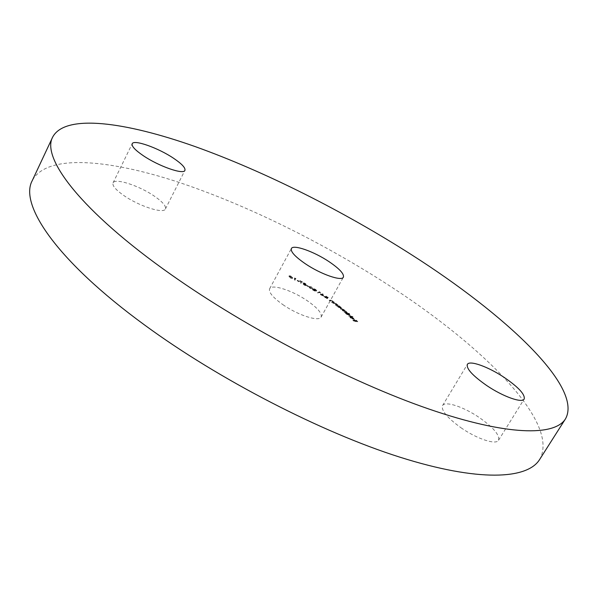 <?xml version="1.0" encoding="UTF-8"?>
<svg xmlns="http://www.w3.org/2000/svg" width="598" height="598" viewBox="0 0 598 598"><rect width="100%" height="100%" fill="white"/><g stroke="black" fill="none" stroke-linecap="round" stroke-linejoin="round"><path stroke-width="0.45" stroke-dasharray="2.99 2.24" d="M282.847 304.614C297.991 315.273 319.227 322.045 321.119 317.06C322.225 313.449 317.702 308.067 307.544 300.921C292.706 290.591 271.754 283.729 269.623 288.752C268.457 292.183 272.86 297.468 282.847 304.614M123.509 195.292C138.856 206.146 163.904 214.166 165.414 208.971C166.296 206.183 162.701 201.967 154.62 196.331C139.64 185.843 114.876 177.681 113.044 182.906C112.125 185.574 115.616 189.701 123.509 195.292M460.968 427.742C476.95 438.939 496.183 445.233 498.53 440.27C499.906 435.209 493.604 427.72 479.641 417.793C463.966 406.939 445.062 400.615 442.535 405.616C441.01 410.355 447.155 417.733 460.968 427.742M539.575 459.593C560.446 423.13 484.036 347.46 393.163 288.131C325.402 243.797 247.146 204.875 177.001 181.725C107.73 159.188 46.465 153.731 32.225 180.678M350.592 317.904L350.077 316.977L350.196 317.777L353.874 319.354L351.998 317.635L350.682 317.089L352.685 319.085L350.592 317.904L350.495 317.269M349.479 314.174L345.128 312.986L346.384 314.167L349.897 315.624L347.827 313.801L349.479 314.174L349.374 313.509L349.157 313.883M339.335 306.468L336.532 305.914L338.034 307.133L341.271 308.366L338.894 306.415L339.544 306.086L338.961 306.169M332.002 302.528L333.998 302.468L332.406 301.287L329.147 300.488L332.256 301.355L332.847 302.102L331.576 302.229L332.002 302.528L334.207 302.087L333.998 302.468M323.69 296.339L322.599 294.149L320.386 294.179L320.962 294.552L320.476 294.672L323.69 296.339L322.898 293.842L323.226 295.345L321.836 294.44L322.696 294.231L323.025 295.718L321.627 294.814L322.494 294.605M315.243 289.791L316.544 290.994L315.348 289.686L313.359 289.111L314.787 290.987L312.35 289.709L315.737 291.727L313.853 289.387L315.243 289.791L315.452 289.417L316.297 290.307L316.073 290.71M308.306 286.771L306.497 285.605L308.306 286.771L308.59 286.3L308.389 286.674M301.399 282.032L299.77 281.008L300.876 281.755L300.51 283.086L301.033 283.362L301.601 281.658L302.745 282.263L302.543 282.637M295.786 279.131L294.455 278.302L294.508 280.028L295.016 280.283L294.971 278.728L295.786 279.131L295.674 278.436L295.472 278.81M290.912 278.324L292.459 278.167L290.546 276.373L288.969 276.156L290.912 278.324L292.459 278.167M299.105 281.785L297.176 280.783L299.105 281.785L299.336 281.277L299.127 281.651M304.21 285.111L305.907 285.68L303.5 284.267L306.004 284.7L303.478 283.19L305.481 284.409L302.947 283.96L304.21 285.111L304.412 284.738L306.109 285.306L305.907 285.68M310.16 288.475L312.507 288.737L311.289 287.302L308.987 286.883L310.16 288.475L310.369 288.094L312.619 288.483L312.418 288.856M320.289 292.93L319.212 292.086L317.501 292.818L320.162 292.676M328.085 297.826L326.089 296.488L327.517 297.625L324.43 296.653L325.237 297.864L327.263 298.716L324.916 296.967L327.383 298.297L328.085 297.826L328.295 297.453L326.299 296.115L326.089 296.488M335.62 305.219L337.788 305.279L333.99 303.208L332.869 303.179L333.273 303.478L336.083 304.158L336.614 304.853L335.209 304.92L335.62 305.219L337.997 304.905L337.788 305.279M344.366 312.313L347.072 312.784L345.861 311.715L344 310.138L340.299 308.86L343.73 310.138L344.052 310.631L342.512 310.736L345.584 311.708L345.906 312.201L344.366 312.313L344.583 311.939L347.281 312.41L347.072 312.784M348.619 316.17L352.835 317.224L348.619 316.17L348.836 315.789L353.052 316.85L352.835 317.224M353.171 320.782L357.634 322.143L356.236 320.663L356.916 321.717L353.971 319.975L355.085 321.156L352.895 320.491L357.851 321.761L357.634 322.143M292.661 277.793L290.755 275.999L290.546 276.373M290.755 275.999L289.178 275.783L288.946 276.493M289.155 276.119L291.114 277.943M289.634 276.351L290.77 276.164L292.16 277.913L291.069 277.771L289.634 276.351L289.432 276.732L290.568 276.538L291.974 277.943L290.867 278.145L289.432 276.732M290.77 276.164L290.568 276.538M292.175 277.569L291.974 277.943M289.918 276.919L289.709 277.3M291.069 277.771L290.867 278.145M295.674 278.436L294.657 277.928L294.455 278.302M294.657 277.928L294.508 280.028M294.709 279.647L295.016 280.283M295.225 279.909L294.971 278.728M295.18 278.354L295.988 278.758M299.336 281.277L297.408 280.275L297.199 280.656M297.408 280.275L297.176 280.783M297.385 280.41L299.314 281.404M302.782 282.114L299.979 280.634L299.77 281.008M299.979 280.634L299.733 281.15M299.934 280.776L301.078 281.381L300.876 281.755M301.078 281.381L300.51 283.086M300.712 282.712L301.033 283.362M301.235 282.989L301.601 281.658M306.109 285.306L305.503 285.373M305.713 284.999L304.322 285.007M304.531 284.633L303.702 283.886L303.5 284.267M303.948 283.856L305.832 284.379L305.63 284.753M306.213 284.327L305.144 283.34L304.935 283.714M305.144 283.34L303.679 282.817L303.478 283.19M303.679 282.817L303.851 283.504M304.053 283.131L305.077 283.482L304.875 283.856M305.077 283.482L305.481 284.409M305.69 284.035L305.07 284.401M305.272 284.028L303.149 283.579L302.947 283.96M303.149 283.579L304.412 284.738M308.59 286.3L306.699 285.231L306.497 285.605M306.699 285.231L306.415 285.709M306.625 285.336L308.516 286.397M312.619 288.483L311.491 286.928L311.289 287.302M311.491 286.928L309.188 286.509L308.987 286.883M309.188 286.509L310.369 288.094M309.659 286.786L311.379 287.025L312.238 288.094L310.452 287.989L309.659 286.786L309.45 287.16L311.169 287.399L312.029 288.468L310.242 288.363L309.45 287.16M311.379 287.025L311.169 287.399M312.141 288.214L311.939 288.587M309.57 287.175L309.368 287.556M310.452 287.989L310.242 288.363M316.275 290.336L316.544 290.994M316.753 290.621L315.55 289.312L315.348 289.686M315.55 289.312L313.614 288.685L313.404 289.058M313.614 288.685L314.787 290.987M314.989 290.613L312.687 289.238L312.477 289.619M312.687 289.238L312.35 289.709M312.56 289.335L315.946 291.353L315.737 291.727M315.946 291.353L314.092 288.976L313.89 289.35M314.092 288.976L315.452 289.417M320.371 292.31L319.422 291.712L319.212 292.086M319.422 291.712L317.501 292.818M317.71 292.444L317.986 293.117M318.196 292.743L319.526 292.459M319.736 292.086L320.498 292.557M322.808 293.782L321.156 294.508M321.365 294.134L320.588 294.134M320.797 293.76L320.386 294.179M320.595 293.805L320.962 294.552M321.171 294.179L320.476 294.672M320.685 294.298L320.947 294.978M321.156 294.605L321.642 294.485L321.432 294.859M321.642 294.485L323.899 295.965M323.226 295.345L323.025 295.718M321.836 294.44L321.627 294.814M326.299 296.115L325.873 296.518M326.082 296.145L327.726 297.251L327.517 297.625M327.726 297.251L327.128 297.879M327.33 297.505L326.628 297.505M326.837 297.131L324.639 296.279L324.43 296.653M324.639 296.279L325.237 297.864M325.447 297.49L327.472 298.342L327.263 298.716M327.472 298.342L326.792 298.395M326.994 298.021L325.633 297.438L325.424 297.811M325.633 297.438L325.125 296.593L324.916 296.967M325.125 296.593L326.725 297.236L326.523 297.617M326.725 297.236L327.592 297.924L327.383 298.297M327.592 297.924L328.295 297.453M334.207 302.087L333.579 302.162M333.789 301.788L333.221 302.177M333.43 301.803L332.615 300.914L332.406 301.287M332.615 300.914L330.395 300.084L329.147 300.488M329.356 300.114L329.565 300.787M329.775 300.413L331.247 300.405L331.038 300.779M331.247 300.405L332.466 300.981L332.256 301.355M332.466 300.981L332.794 302.147M333.011 301.773L331.576 302.229M331.785 301.855L332.211 302.154M337.997 304.905L337.384 304.98M337.593 304.599L336.995 304.965M337.205 304.591L336.465 303.732L336.255 304.105M336.465 303.732L334.2 302.835L333.99 303.208M334.2 302.835L332.869 303.179M333.079 302.805L333.273 303.478M333.482 303.104L335.067 303.179L334.858 303.56M335.067 303.179L336.293 303.784L336.083 304.158M336.293 303.784L336.539 304.913M336.749 304.539L335.209 304.92M335.426 304.539L335.829 304.845M339.171 305.795L336.532 305.914M336.741 305.533L336.906 306.206M337.123 305.832L337.324 306.251M337.541 305.877L338.034 307.133M338.244 306.759L341.047 308.09L340.838 308.463M341.047 308.09L341.48 307.992L340.785 307.021L340.576 307.394M340.785 307.021L339.103 306.041L338.894 306.415M339.103 306.041L339.544 306.086M338.49 306.759L338.296 305.937L340.987 307.701L338.49 306.759L338.281 307.133L338.087 306.318L340.778 308.075L338.281 307.133M338.296 305.937L338.087 306.318M340.456 306.968L340.247 307.342M340.651 307.783L340.441 308.164M347.281 312.41L346.72 312.492M346.937 312.111L346.257 312.41M346.474 311.782L346.07 311.334L345.861 311.715M346.07 311.334L344.56 310.489L344.351 310.87M344.56 310.489L344.209 309.757L344 310.138M344.209 309.757L341.989 308.747L340.299 308.86M340.509 308.486L340.658 309.166M340.867 308.785L343.94 309.757L343.73 310.138M343.94 309.757L344.261 310.257L342.168 310.444M342.377 310.063L342.512 310.736M342.721 310.362L345.801 311.334L345.584 311.708M345.801 311.334L346.115 311.827L344.022 312.021M349.374 313.509L345.345 312.605L345.128 312.986M345.345 312.605L345.45 313.27M345.659 312.889L346.167 313.008L345.95 313.382M346.167 313.008L346.384 314.167M346.601 313.793L349.434 315.303L349.225 315.684M349.434 315.303L350.107 315.243L349.651 314.466L349.434 314.847M349.651 314.466L348.036 313.427L347.827 313.801M348.036 313.427L349.688 313.793M346.907 313.838L346.541 313.24L347.079 313.195L349.621 314.952L346.907 313.838L346.698 314.219L346.332 313.614L346.87 313.576L349.411 315.333L346.698 314.219M347.079 313.195L346.87 313.576M349.262 314.361L349.053 314.742M349.09 315.004L348.881 315.385M353.052 316.85L352.528 316.933M352.745 316.559L348.529 315.497L348.313 315.879M350.712 316.888L350.077 316.977M350.293 316.596L350.196 317.777M350.413 317.396L353.216 319.003L353.007 319.384M353.216 319.003L354.023 319.04L353.807 319.422M354.023 319.04L353.732 318.323L353.515 318.704M353.732 318.323L352.215 317.254L351.998 317.635M352.215 317.254L350.891 316.716L350.682 317.089M350.891 316.716L352.902 318.704L352.685 319.085M352.902 318.704L350.809 317.523M353.224 318.771L351.557 317.119L353.343 318.211L353.612 318.689L353.007 319.153L351.34 317.501L353.126 318.592L353.007 319.153M351.557 317.119L351.34 317.501M353.343 318.211L353.126 318.592M357.851 321.761L356.453 320.289L356.236 320.663M356.453 320.289L355.803 320.535M356.012 320.154L357.133 321.335L356.916 321.717M357.133 321.335L355.743 320.917L355.526 321.29M355.743 320.917L354.621 319.728L354.412 320.109M354.621 319.728L353.971 319.975M354.188 319.594L355.302 320.782L355.085 321.156M355.302 320.782L353.112 320.109L352.895 320.491M304.943 284.125L304.733 284.499M304.539 283.796L304.337 284.17M314.114 289.619L313.905 289.993M314.6 289.821L314.391 290.194M330.395 300.084L330.186 300.465M330.731 300.383L330.522 300.764M332.525 301.833L332.316 302.207M334.514 303.134L334.304 303.507M336.218 304.561L336.009 304.943M341.989 308.747L341.779 309.121M342.348 309.054L342.138 309.428M343.439 310.257L343.222 310.631M344.112 310.609L343.895 310.982M345.382 311.842L345.166 312.216M321.119 317.06L343.394 277.158M165.414 208.971L184.917 170.37M498.53 440.27L524.192 399.03M442.535 405.616L467.359 364.391M113.044 182.906L132.188 143.767M269.623 288.752L291.376 248.559M292.437 278.541L292.639 278.167M288.969 276.156L289.178 275.783M289.454 276.426L289.656 276.052M291.951 278.287L292.16 277.913M312.507 288.737L312.709 288.363M308.897 287.003L309.106 286.629M312.029 288.468L312.238 288.094M309.383 287.249L309.592 286.876M316.088 290.68L316.297 290.307M316.589 290.949L316.798 290.576M313.359 289.111L313.569 288.737M313.853 289.387L314.062 289.013M324.243 296.75L324.452 296.376M324.766 297.049L324.976 296.668M332.847 302.102L333.056 301.728M336.614 304.853L336.824 304.479M341.271 308.366L341.48 307.992M337.735 306.393L337.945 306.012M340.778 308.075L340.987 307.701M346.264 312.395L346.481 312.021M344.411 310.803L344.627 310.429M344.052 310.631L344.261 310.257M345.906 312.201L346.115 311.827M349.897 315.624L350.107 315.243M346.332 313.614L346.541 313.24M349.411 315.333L349.621 314.952M350.301 317.374L350.51 316.992M349.823 317.097L350.039 316.716M353.874 319.354L354.091 318.973"/><path stroke-width="0.9" d="M305.227 263.688C320.663 274.22 341.832 281.568 343.394 277.158C344.269 273.944 339.529 268.808 329.184 261.76C314.077 251.549 293.184 244.134 291.376 248.559C290.426 251.601 295.046 256.647 305.227 263.688M143.109 155.57C158.724 166.266 183.713 174.975 184.917 170.37C185.627 167.903 181.874 163.889 173.659 158.328C158.418 147.983 133.713 139.162 132.188 143.767C131.433 146.121 135.073 150.053 143.109 155.57M486.727 385.546C503.038 396.624 522.211 403.418 524.192 399.03C525.216 394.501 518.608 387.332 504.353 377.532C488.379 366.791 469.527 359.989 467.359 364.391C466.163 368.622 472.622 375.671 486.727 385.546M412.074 255.077C343.334 211.116 264.712 171.454 194.799 146.458C125.774 122.074 65.369 113.5 52.721 136.994C41.023 157.752 80.536 210.847 170.991 274.519C246.907 328.235 350.406 381.995 428.736 408.972C507.276 436.017 554.765 436.256 565.476 418.884C583.484 386.801 504.226 313.905 412.074 255.077M52.721 136.994L32.225 180.678C19.114 204.523 56.429 260.743 144.888 325.222C219.122 379.655 321.418 432.332 399.853 457.164C478.505 482.055 527.301 479.409 539.575 459.593L565.476 418.884"/></g></svg>

